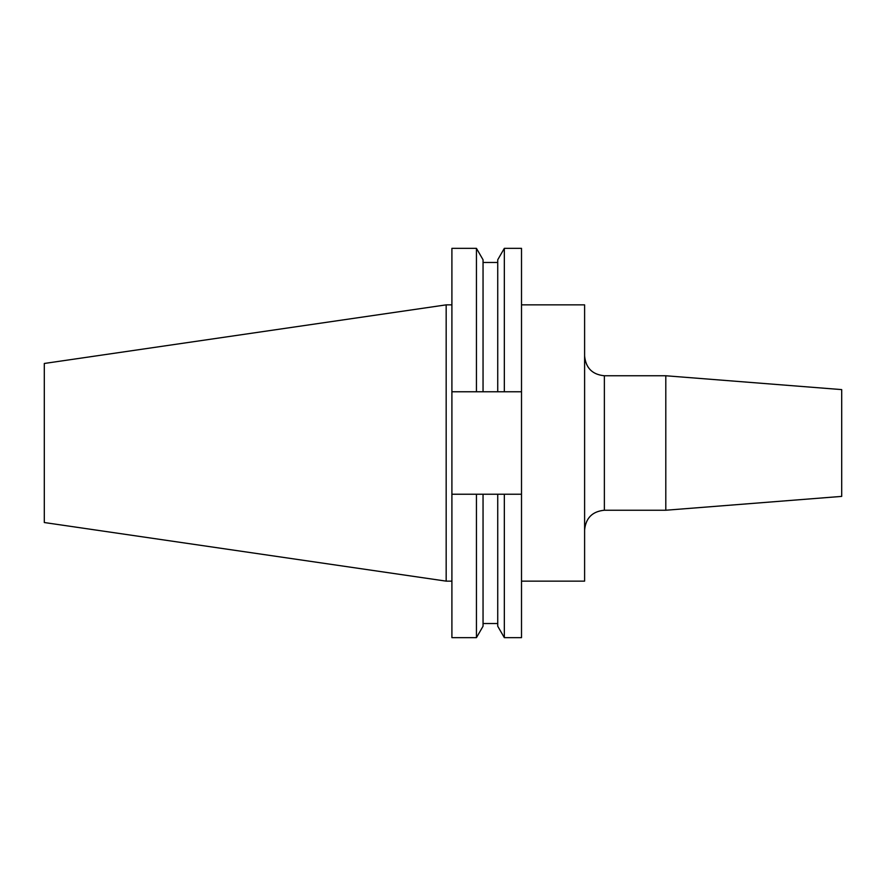 <?xml version="1.0" encoding="UTF-8"?>
<svg xmlns="http://www.w3.org/2000/svg" width="886" height="886" viewBox="0 0 886 886"><rect width="100%" height="100%" fill="white"/><g stroke="black" fill="none" stroke-linecap="round" stroke-linejoin="round"><path stroke-width="1.33" d="M665.796 375.764L665.796 510.236L841.7 496.393L841.7 389.607L665.796 375.764L604.374 375.764L604.374 510.236C592.369 511.41 585.779 518 584.605 530.016M521.511 304.862L584.605 304.862L584.605 581.138L521.511 581.138M446.167 581.138L446.167 304.862L44.3 363.47L44.3 522.53L446.167 581.138L451.904 581.138M497.733 391.767L497.733 259.775L504.333 248.346L521.511 248.346L521.511 391.767L451.904 391.767L451.904 494.233L521.511 494.233L521.511 391.767M521.511 494.233L521.511 637.654L504.333 637.654L504.333 494.233M504.333 248.346L504.333 391.767M497.733 494.233L497.733 626.225L504.333 637.654M451.904 391.767L451.904 248.346L476.446 248.346L483.047 259.775L483.047 391.767M483.047 494.233L483.047 626.225L476.446 637.654L476.446 494.233M476.446 248.346L476.446 391.767M451.904 494.233L451.904 637.654L476.446 637.654M604.374 375.764C592.369 374.59 585.779 368 584.605 355.984M665.796 510.236L604.374 510.236M483.047 262.466L497.733 262.466M483.047 623.534L497.733 623.534M446.167 304.862L451.904 304.862"/></g></svg>
